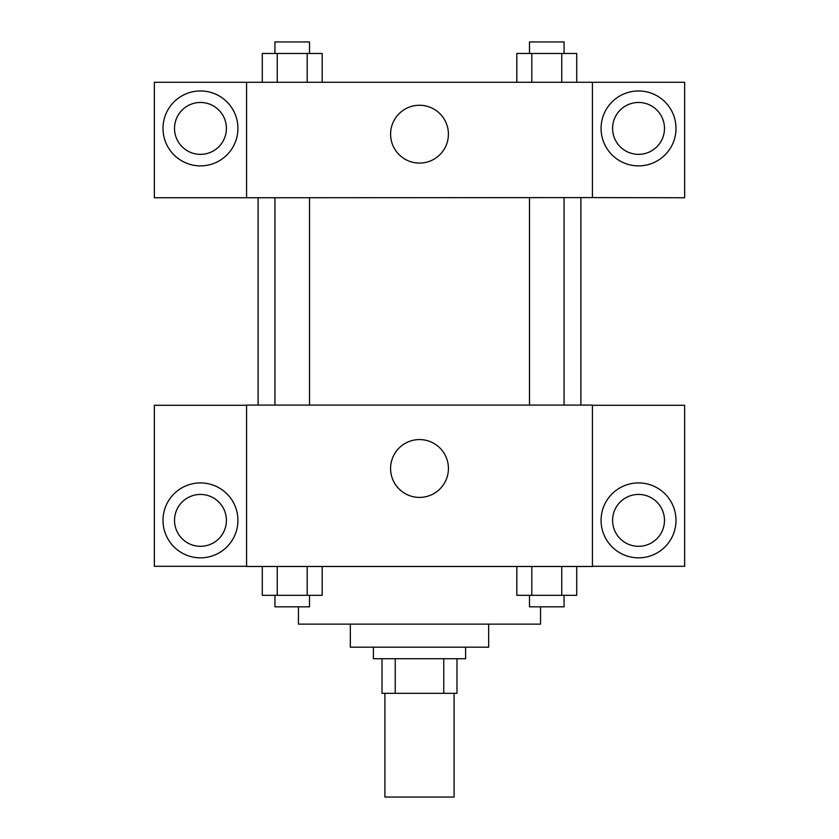 <?xml version="1.0" encoding="UTF-8"?>
<svg xmlns="http://www.w3.org/2000/svg" width="839" height="839" viewBox="0 0 839 839"><rect width="100%" height="100%" fill="white"/><g stroke="black" fill="none" stroke-linecap="round" stroke-linejoin="round"><path stroke-width="1.26" d="M384.912 693.297L384.912 797.05L454.088 797.05L454.088 693.297M443.768 658.709L443.768 693.297L382.028 693.297L382.028 658.709M443.768 693.297L456.972 693.297L456.972 658.709L456.972 693.297M465.614 647.184L465.614 658.709L373.386 658.709L373.386 647.184M395.232 658.709L395.232 693.297M488.665 624.122L488.665 647.184L350.335 647.184L350.335 624.122M540.547 606.838L540.547 624.122L298.453 624.122L298.453 606.838M592.428 566.482L246.572 566.482L246.572 405.09L592.428 405.09L592.428 566.482M200.469 557.841A37.472 37.472 0 0 1 168.02 501.638A37.472 37.472 0 0 1 232.906 501.638A37.472 37.472 0 0 1 200.469 557.841M246.572 566.304L154.355 566.304L154.355 405.279L246.572 405.279M174.522 520.369A25.936 25.936 0 0 1 200.469 494.433A25.936 25.936 0 0 1 226.404 520.369A25.936 25.936 0 0 1 200.469 546.315A25.936 25.936 0 0 1 174.522 520.369M419.5 497.412A28.914 28.914 0 0 1 394.456 454.035A28.914 28.914 0 0 1 444.544 454.035A28.914 28.914 0 0 1 419.5 497.412M638.531 557.841A37.472 37.472 0 0 1 606.094 501.638A37.472 37.472 0 0 1 670.98 501.638A37.472 37.472 0 0 1 638.531 557.841M592.428 566.304L684.645 566.304L684.645 405.279L592.428 405.279M612.596 520.369A25.936 25.936 0 0 1 638.531 494.433A25.936 25.936 0 0 1 664.478 520.369A25.936 25.936 0 0 1 638.531 546.315A25.936 25.936 0 0 1 612.596 520.369M580.892 197.585L580.892 405.09M529.482 405.09L529.482 197.585M309.518 197.585L309.518 405.09M592.428 197.585L684.645 197.763L684.645 82.295L592.428 82.295L592.428 197.585L246.572 197.763L154.355 197.763L154.355 82.295L246.572 82.295L246.572 197.585M226.404 128.409A25.936 25.936 0 0 1 200.469 154.355A25.936 25.936 0 0 1 174.522 128.409A25.936 25.936 0 0 1 200.469 102.473A25.936 25.936 0 0 1 226.404 128.409M200.469 165.881A37.472 37.472 0 0 1 168.02 109.678A37.472 37.472 0 0 1 232.906 109.678A37.472 37.472 0 0 1 200.469 165.881M664.478 128.409A25.936 25.936 0 0 1 625.569 150.873A25.936 25.936 0 0 1 625.569 105.945A25.936 25.936 0 0 1 664.478 128.409M638.531 165.881A37.472 37.472 0 0 1 606.094 109.678A37.472 37.472 0 0 1 670.98 109.678A37.472 37.472 0 0 1 638.531 165.881M592.428 82.295L246.572 82.295M390.586 134.177A28.914 28.914 0 0 1 433.952 109.133A28.914 28.914 0 0 1 433.952 159.211A28.914 28.914 0 0 1 390.586 134.177M576.718 82.295L576.718 53.476L516.824 53.476L516.824 82.295M561.752 53.476L561.752 82.295M531.8 53.476L531.8 82.295M529.482 53.476L529.482 41.95L564.06 41.95L564.06 53.476M322.176 82.295L322.176 53.476L262.282 53.476L262.282 82.295M307.2 53.476L307.2 82.295M277.248 53.476L277.248 82.295M274.94 53.476L274.94 41.95L309.518 41.95L309.518 53.476M576.718 566.482L576.718 595.302L516.824 595.302L516.824 566.482M561.752 566.482L561.752 595.302M531.8 566.482L531.8 595.302M564.06 595.302L564.06 606.838L529.482 606.838L529.482 595.302M322.176 566.482L322.176 595.302L262.282 595.302L262.282 566.482M307.2 566.482L307.2 595.302M277.248 566.482L277.248 595.302M309.518 595.302L309.518 606.838L274.94 606.838L274.94 595.302M258.108 197.585L258.108 405.09M564.06 405.09L564.06 197.585M274.94 197.585L274.94 405.09"/></g></svg>
